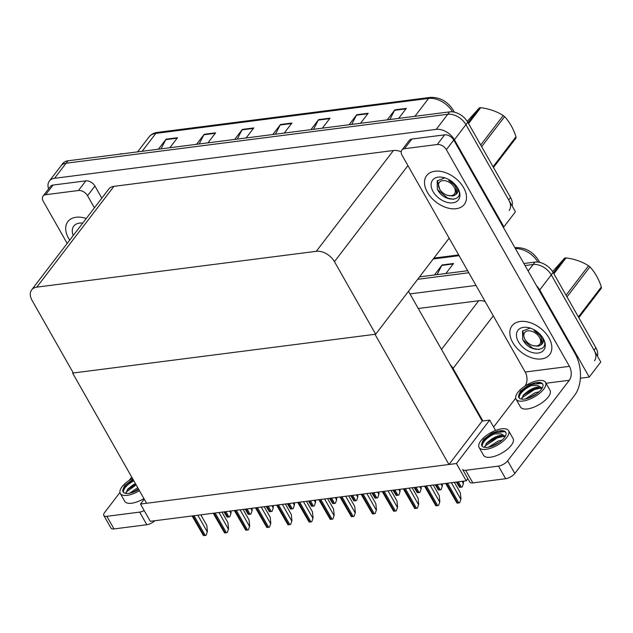 <?xml version="1.0" encoding="UTF-8"?>
<svg xmlns="http://www.w3.org/2000/svg" width="633" height="633" viewBox="0 0 633 633"><rect width="100%" height="100%" fill="white"/><g stroke="black" fill="none" stroke-linecap="round" stroke-linejoin="round"><path stroke-width="0.95" d="M495.56 430.448L489.673 420.083L482.884 420.953L453.046 368.438A14.97 9.701 -142.6 0 0 450.063 364.489M482.884 420.953L482.196 421.04L448.947 464.495L146.587 503.267L72.621 373.074L374.989 334.303L448.947 464.495M536.555 285.807A14.97 9.701 37.4 0 1 539.727 289.954L589.228 377.094L600.772 362.005L551.272 274.864L594.055 350.176A14.97 9.701 37.4 0 1 594.498 360.739M589.228 377.094L580.366 378.233M523.887 263.51L534.956 262.094L533.113 264.507A14.97 9.701 37.4 0 1 551.272 274.864A14.97 9.701 37.4 0 0 533.113 264.507L525.042 265.543L533.113 264.507L528.144 271.003M417.677 279.311L468.8 272.752L417.677 279.311M409.97 293.902L476.008 285.436M485.131 301.506A14.97 9.701 -142.6 0 0 478.746 300.738L418.255 308.493M466.236 480.811L456.425 463.538L140.486 504.05L150.298 521.323L466.236 480.811L467.858 478.69M140.486 504.05L144.245 499.144M456.425 463.538L489.673 420.083M73.048 372.521L72.621 373.074M408.499 291.307L482.196 421.04M48.583 188.879A14.97 9.701 37.4 0 1 49.366 181.046L60.91 165.957A14.97 9.701 37.4 0 1 66.077 163.219L447.768 114.28A14.97 9.701 37.4 0 1 465.928 124.638L515.436 211.778L503.892 226.867L503.124 226.962M49.366 181.046A14.97 9.701 37.4 0 1 54.533 178.308L436.224 129.369A14.97 9.701 37.4 0 1 454.383 139.727L503.892 226.867M375.678 334.216L334.461 261.658A14.97 9.701 -142.6 0 0 316.302 251.301L36.817 287.137A14.97 9.701 -142.6 0 0 31.65 289.874A14.97 9.701 -142.6 0 0 32.093 300.438L73.309 372.987L375.678 334.216L449.153 238.166M401.219 151.817A14.97 9.701 -142.6 0 0 393.409 150.512L113.924 186.347A14.97 9.701 -142.6 0 0 108.757 189.085L31.65 289.874M437.047 274.643L441.794 265.425A3.988 2.54 -97.3 0 1 442.095 264.958L434.428 274.983M445.869 273.519L453.537 263.494L442.095 264.958M419.529 276.89L467.645 270.726M534.956 262.094A14.97 9.701 37.4 0 1 553.115 272.451L595.898 347.762A14.97 9.701 37.4 0 1 597.433 356.134M512.097 205.907A14.97 9.701 37.4 0 0 510.562 197.536L467.779 122.224A14.97 9.701 37.4 0 0 449.612 111.867L67.921 160.806A14.97 9.701 37.4 0 0 62.754 163.543L60.91 165.957A14.97 9.701 37.4 0 1 66.077 163.219L447.768 114.28A14.97 9.701 37.4 0 1 465.928 124.638L508.71 199.949A14.97 9.701 37.4 0 1 509.161 210.512M161.011 148.874L165.767 139.656A3.988 2.54 -97.3 0 1 166.06 139.189L158.392 149.206M169.834 147.742L177.501 137.717L166.06 139.189M199.15 143.984L203.905 134.766A3.988 2.54 -97.3 0 1 204.198 134.299L196.531 144.316M207.972 142.852L215.639 132.827L204.198 134.299M237.288 139.094L242.043 129.876A3.988 2.54 -97.3 0 1 242.336 129.409L234.669 139.426M246.11 137.962L253.778 127.937L242.336 129.409M389.841 119.526L394.596 110.308A3.988 2.54 -97.3 0 1 394.889 109.841L387.222 119.866M398.663 118.395L406.331 108.378L394.889 109.841M351.703 124.416L356.458 115.198A3.988 2.54 -97.3 0 1 356.751 114.731L349.084 124.756M360.525 123.285L368.192 113.267L356.751 114.731M313.564 129.306L318.32 120.088A3.988 2.54 -97.3 0 1 318.613 119.621L310.945 129.646M322.387 128.175L330.054 118.157L318.613 119.621M275.426 134.204L280.182 124.986A3.988 2.54 -97.3 0 1 280.474 124.511L272.807 134.536M284.249 133.072L291.916 123.047L280.474 124.511M230.903 510.989L231.108 512.92L229.85 516.702A2.492 1.037 150.4 0 1 228.932 516.947L227.793 517.098A2.492 1.037 150.4 0 1 227.089 517.058L223.971 511.875M231.108 512.92L229.85 516.702M200.827 514.843L206.801 525.358L207.426 531.419L206.168 535.202A2.492 1.037 150.4 0 1 205.258 535.447L204.111 535.589A2.492 1.037 150.4 0 1 203.415 535.55L192.108 515.958M207.426 531.419L206.168 535.202M221.961 512.137L227.935 522.652L228.56 528.705L227.302 532.488A2.492 1.037 150.4 0 1 226.385 532.733L225.237 532.883A2.492 1.037 150.4 0 1 224.541 532.844L213.234 513.252M228.56 528.705L227.302 532.488M243.088 509.423L249.062 519.938L249.687 525.999L248.429 529.781A2.492 1.037 150.4 0 1 247.511 530.027L246.372 530.169A2.492 1.037 150.4 0 1 245.675 530.13L234.36 510.546M249.687 525.999L248.429 529.781M264.214 506.716L270.188 517.232L270.813 523.285L269.555 527.067A2.492 1.037 150.4 0 1 268.645 527.313L267.498 527.463A2.492 1.037 150.4 0 1 266.802 527.424L255.495 507.832M270.813 523.285L269.555 527.067M285.348 504.003L291.322 514.526L291.94 520.579L290.689 524.361A2.492 1.037 150.4 0 1 289.772 524.607L288.624 524.749A2.492 1.037 150.4 0 1 287.928 524.717L276.621 505.126M291.94 520.579L290.689 524.361M252.037 508.275L252.235 510.214L250.977 513.996A2.492 1.037 150.4 0 1 250.059 514.241L248.919 514.384A2.492 1.037 150.4 0 1 248.223 514.344L245.098 509.169M252.235 510.214L250.977 513.996M273.163 505.569L273.361 507.5L272.103 511.282A2.492 1.037 150.4 0 1 271.193 511.527L270.046 511.678A2.492 1.037 150.4 0 1 269.349 511.638L266.224 506.455M273.361 507.5L272.103 511.282M294.29 502.855L294.495 504.794L293.237 508.576A2.492 1.037 150.4 0 1 292.319 508.821L291.18 508.964A2.492 1.037 150.4 0 1 290.476 508.932L287.35 503.749M294.495 504.794L293.237 508.576M427.394 192.297A23.698 15.358 -142.6 0 0 446.249 207.553A23.698 15.358 -142.6 0 0 464.329 204.372A23.698 15.358 -142.6 0 0 463.625 187.653A23.698 15.358 -142.6 0 0 444.762 172.398A23.698 15.358 -142.6 0 0 426.682 175.578A23.698 15.358 -142.6 0 0 427.394 192.297A23.698 15.358 37.4 0 1 426.682 175.578A23.698 15.358 37.4 0 1 444.762 172.398A23.698 15.358 37.4 0 1 463.625 187.653A23.698 15.358 37.4 0 1 464.329 204.372A23.698 15.358 37.4 0 1 446.249 207.553A23.698 15.358 37.4 0 1 427.394 192.297M512.73 342.524A23.698 15.358 -142.6 0 0 531.593 357.78A23.698 15.358 -142.6 0 0 549.673 354.599A23.698 15.358 -142.6 0 0 548.961 337.88A23.698 15.358 -142.6 0 0 530.106 322.624A23.698 15.358 -142.6 0 0 512.026 325.805A23.698 15.358 -142.6 0 0 512.73 342.524A23.698 15.358 37.4 0 1 512.026 325.805A23.698 15.358 37.4 0 1 530.106 322.624A23.698 15.358 37.4 0 1 548.961 337.88A23.698 15.358 37.4 0 1 549.673 354.599A23.698 15.358 37.4 0 1 531.593 357.78A23.698 15.358 37.4 0 1 512.73 342.524M404.471 148.708A7.485 4.85 -142.6 0 0 401.884 150.068L409.274 140.415A7.485 4.85 37.4 0 1 411.854 139.046L404.471 148.708L437.268 144.498L444.659 134.845A7.485 4.85 37.4 0 1 453.734 140.02L575.025 353.538A29.933 19.077 82.7 0 1 574.614 395.301L514.819 473.46A7.485 3.118 150.4 0 1 505.64 478.714L498.472 466.102A7.485 3.118 -29.6 0 0 507.65 460.84L569.296 380.267L546.01 383.25M411.854 139.046L444.659 134.845M472.835 482.924A7.485 3.118 150.4 0 1 469.797 482.093L462.628 469.472A7.485 3.118 -29.6 0 0 465.674 470.303L472.835 482.924L505.64 478.714M465.674 470.303L498.472 466.102M493.613 427.03L515.681 398.189M524.955 386.075L525.058 385.94A9.978 6.362 82.7 0 0 525.192 372.022L402.105 155.354A7.485 4.85 -142.6 0 1 401.884 150.068M525.192 372.022L569.431 366.349L446.352 149.681A7.485 4.85 -142.6 0 0 437.268 144.498M569.431 366.349A9.978 6.362 -97.3 0 1 569.296 380.267M68.586 238.309A23.698 15.358 -142.6 0 0 69.709 240.129A23.698 15.358 37.4 0 1 68.586 238.309A23.698 15.358 37.4 0 1 67.873 221.582A23.698 15.358 -142.6 0 0 68.586 238.309M45.663 194.719A7.485 4.85 -142.6 0 0 43.076 196.08L50.466 186.426A7.485 4.85 37.4 0 1 53.045 185.058L45.663 194.719L78.46 190.509L85.843 180.856A7.485 4.85 37.4 0 1 94.926 186.031L101.818 198.161M53.045 185.058L85.843 180.856M154.84 520.737A7.485 3.118 150.4 0 1 146.832 524.725L139.664 512.113A7.485 3.118 -29.6 0 0 144.182 510.562M119.938 492.482L104.603 512.524A7.485 3.118 -29.6 0 0 103.82 515.484A7.485 3.118 -29.6 0 0 106.858 516.314L114.027 528.935L146.832 524.725M114.027 528.935A7.485 3.118 150.4 0 1 110.989 528.104L103.82 515.484M106.858 516.314L139.664 512.113M129.203 480.368L131.711 477.092M86.246 218.504A23.698 15.358 -142.6 0 0 67.873 221.582A23.698 15.358 37.4 0 1 86.246 218.504M94.428 207.814L87.536 195.692A7.485 4.85 -142.6 0 0 78.46 190.509M43.076 196.08A7.485 4.85 -142.6 0 0 43.297 201.365L67.185 243.42M516.03 399.17L520.516 407.059A16.964 7.074 -29.6 0 0 527.416 408.934A16.964 7.074 -29.6 0 0 544.19 401.108A16.964 7.074 -29.6 0 0 550.014 390.3L545.535 382.411A16.964 7.074 -29.6 0 0 538.628 380.528A16.964 7.074 -29.6 0 0 521.861 388.353A16.964 7.074 -29.6 0 0 516.03 399.17A16.964 7.074 -29.6 0 0 522.929 401.053A16.964 7.074 -29.6 0 0 539.704 393.22A16.964 7.074 -29.6 0 0 545.535 382.411M521.647 399.122L523.523 394.85L527.249 391.78A11.275 4.7 -29.6 0 1 537.765 387.079A11.275 4.7 -29.6 0 1 541.08 387.309L537.781 385.513L531.309 385.632C524.116 388.694 519.859 392.056 518.554 395.744A13.72 5.721 -29.6 0 0 518.854 397.564A13.72 5.721 -29.6 0 0 524.433 399.091A13.72 5.721 -29.6 0 0 538.003 392.761A13.72 5.721 -29.6 0 0 542.71 384.009A13.72 5.721 -29.6 0 0 537.132 382.49A13.72 5.721 -29.6 0 0 535.874 382.704L541.816 383.448L542.877 384.366M531.309 385.632A13.72 5.721 -29.6 0 0 519.274 398.11M541.08 387.309L542.165 388.108M527.249 391.78L535.708 388.266L538.264 387.958L541.864 388.599M525.366 398.94L535.154 392.761L539.079 391.819M528.072 398.236L536.752 393.726M518.554 395.744L520.318 391.281L528.8 384.888L535.874 382.704M528.8 384.888L534.735 382.878M522.913 395.57L533.975 388.947L536.681 388.1M529.141 397.864L536.009 394.264M520.318 391.281L531.483 384.563L541.611 383.329M521.616 398.038L534.331 389.572L540.447 388.124M542.813 337.816L543.668 339.549C549.768 352.17 528.848 353.048 522.684 339.351L522.526 331.106L529.868 328.179M543.28 338.608A16.268 10.547 37.4 0 1 538.153 353.056A16.268 10.547 37.4 0 1 518.411 341.796A16.268 10.547 37.4 0 1 529.52 327.886A16.268 10.547 37.4 0 1 543.082 338.267A16.268 10.547 37.4 0 1 543.28 338.608M540.226 345.309L542.212 343.917L542.845 342.682A11.275 7.311 -142.6 0 0 542.228 336.954M542.845 342.682C543.818 341.322 543.652 339.438 542.346 337.033M523 339.976L532.946 348.372L538.928 349.551M73.254 235.492A16.268 10.547 37.4 0 1 82.709 223.132M77.408 230.064L81.807 224.304M457.469 187.59L458.324 189.322C464.424 201.943 443.504 202.821 437.34 189.125L437.181 180.88L444.532 177.952M457.944 188.381A16.268 10.547 37.4 0 1 452.809 202.829A16.268 10.547 37.4 0 1 433.075 191.57A16.268 10.547 37.4 0 1 444.176 177.659A16.268 10.547 37.4 0 1 457.746 188.041A16.268 10.547 37.4 0 1 457.944 188.381M454.882 195.083L456.868 193.682L457.501 192.456A11.275 7.311 -142.6 0 0 456.891 186.727M457.501 192.456C458.474 191.095 458.316 189.212 457.01 186.806M437.656 189.742L447.602 198.145L453.584 199.324M553.369 272.886L564.707 258.066L552.585 271.573M564.707 258.066A26.942 17.463 37.4 0 1 565.38 257.963A26.942 17.463 37.4 0 1 566.06 257.892L553.883 273.804M536.499 345.903A9.503 6.164 37.4 0 1 533.01 345.586A9.503 6.164 37.4 0 1 525.081 339.525A9.503 6.164 37.4 0 1 527.969 330.877A9.503 6.164 37.4 0 1 539.498 337.46A9.503 6.164 37.4 0 1 536.499 345.903M536.871 331.32L534.094 330.679C539.545 333.749 542.157 337.555 541.935 342.105C541.706 344.399 540.376 345.76 537.939 346.196L533.01 345.586M524.346 338.275L522.747 330.774M578.396 316.951L601.342 286.963A26.942 17.463 37.4 0 1 601.35 288.26L578.823 317.703M566.052 295.215L588.571 265.773A26.942 17.463 37.4 0 1 589.932 266.889L566.994 296.877M588.571 265.773C582.218 261.69 574.717 259.063 566.06 257.892M601.342 286.963C598.668 278.829 594.862 272.135 589.932 266.889M541.713 343.292L541.152 336.202L534.094 330.679M120.381 154.08L120.563 153.843A26.942 17.463 37.4 0 1 121.227 153.748A26.942 17.463 37.4 0 1 121.908 153.677L121.726 153.906M468.024 122.66L479.371 107.839L467.249 121.346M479.371 107.839A26.942 17.463 37.4 0 1 480.036 107.737A26.942 17.463 37.4 0 1 480.716 107.665L468.547 123.577M451.163 195.676A9.503 6.164 37.4 0 1 447.673 195.36A9.503 6.164 37.4 0 1 439.745 189.299A9.503 6.164 37.4 0 1 442.625 180.65A9.503 6.164 37.4 0 1 454.162 187.233A9.503 6.164 37.4 0 1 451.163 195.676M451.527 181.093L448.757 180.452C454.209 183.523 456.82 187.328 456.591 191.878C456.361 194.173 455.032 195.534 452.603 195.969L447.673 195.36M439.745 189.299L437.403 180.54M493.06 166.724L515.998 136.736A26.942 17.463 37.4 0 1 516.006 138.034L493.487 167.476M480.708 144.989L503.235 115.546A26.942 17.463 37.4 0 1 504.596 116.662L481.65 146.65M503.235 115.546C496.873 111.463 489.372 108.836 480.716 107.665M515.998 136.736C513.323 128.602 509.525 121.908 504.596 116.662M456.377 193.065L455.807 185.975L448.757 180.452M479.094 447.452L483.572 455.341A16.964 7.074 -29.6 0 0 490.472 457.216A16.964 7.074 -29.6 0 0 507.247 449.39A16.964 7.074 -29.6 0 0 513.07 438.582L508.592 430.693A16.964 7.074 -29.6 0 0 501.692 428.81A16.964 7.074 -29.6 0 0 484.918 436.643A16.964 7.074 -29.6 0 0 479.094 447.452A16.964 7.074 -29.6 0 0 485.994 449.335A16.964 7.074 -29.6 0 0 502.768 441.51A16.964 7.074 -29.6 0 0 508.592 430.693M484.704 447.404L486.587 443.132L490.306 440.07A11.275 4.7 -29.6 0 1 500.83 435.362A11.275 4.7 -29.6 0 1 504.145 435.591L500.845 433.803L494.373 433.914C487.173 436.976 482.924 440.346 481.618 444.026A13.72 5.721 -29.6 0 0 481.911 445.854A13.72 5.721 -29.6 0 0 487.497 447.373A13.72 5.721 -29.6 0 0 501.059 441.043A13.72 5.721 -29.6 0 0 505.775 432.299A13.72 5.721 -29.6 0 0 500.189 430.772A13.72 5.721 -29.6 0 0 498.939 430.986L504.881 431.73L505.933 432.648M494.373 433.914A13.72 5.721 -29.6 0 0 482.338 446.392M504.145 435.591L505.229 436.398M490.306 440.07L498.772 436.548L501.328 436.24L504.928 436.881M488.431 447.222L498.218 441.043L502.135 440.101M491.129 446.526L499.817 442.008M481.618 444.026L483.383 439.563L491.865 433.17L498.939 430.986M491.865 433.17L497.791 431.16M485.97 443.852L497.032 437.229L499.738 436.382M492.197 446.146L499.065 442.546M483.383 439.563L494.547 432.845L504.675 431.611M484.68 446.328L497.388 437.854L503.512 436.406M132.471 478.421A16.964 7.074 -29.6 0 0 120.286 493.463L124.764 501.352A16.964 7.074 -29.6 0 0 131.664 503.227A16.964 7.074 -29.6 0 0 143.92 498.582M120.286 493.463A16.964 7.074 -29.6 0 0 127.186 495.346A16.964 7.074 -29.6 0 0 139.442 490.694M133.753 480.676L124.756 486.801L122.81 490.037A13.72 5.721 -29.6 0 0 123.103 491.857A13.72 5.721 -29.6 0 0 128.689 493.384A13.72 5.721 -29.6 0 0 138.777 489.523M133.808 480.779A13.72 5.721 -29.6 0 0 123.522 492.403M135.415 483.604A11.275 4.7 -29.6 0 0 131.498 486.073L135.604 483.936M125.896 493.416L127.771 489.143L131.498 486.073M129.623 493.234L137.741 487.695M132.321 492.529L138.453 488.945M122.81 490.037L124.574 485.574L133.057 479.181M127.162 489.863L135.779 484.237M133.389 492.158L138.619 489.246M124.574 485.574L133.286 479.861M125.872 492.339L136.135 484.87M306.475 501.296L312.449 511.812L313.074 517.873L311.816 521.647A2.492 1.037 150.4 0 1 310.898 521.893L309.759 522.043A2.492 1.037 150.4 0 1 309.062 522.003L297.747 502.412M313.074 517.873L311.816 521.647M327.601 498.582L333.575 509.106L334.2 515.159L332.942 518.941A2.492 1.037 150.4 0 1 332.032 519.187L330.885 519.337A2.492 1.037 150.4 0 1 330.189 519.297L318.874 499.706M334.2 515.159L332.942 518.941M348.728 495.876L354.709 506.392L355.327 512.453L354.069 516.235A2.492 1.037 150.4 0 1 353.159 516.481L352.011 516.623A2.492 1.037 150.4 0 1 351.315 516.583L340.008 496.992M355.327 512.453L354.069 516.235M315.424 500.149L315.622 502.088L314.364 505.862A2.492 1.037 150.4 0 1 313.446 506.107L312.306 506.258A2.492 1.037 150.4 0 1 311.61 506.218L308.485 501.035M315.622 502.088L314.364 505.862M336.55 497.435L336.748 499.374L335.49 503.156A2.492 1.037 150.4 0 1 334.58 503.401L333.433 503.551A2.492 1.037 150.4 0 1 332.736 503.512L329.611 498.329M336.748 499.374L335.49 503.156M357.677 494.729L357.882 496.668L356.624 500.45A2.492 1.037 150.4 0 1 355.706 500.695L354.559 500.838A2.492 1.037 150.4 0 1 353.863 500.798L350.737 495.623M357.882 496.668L356.624 500.45M369.862 493.17L375.836 503.686L376.461 509.739L375.203 513.521A2.492 1.037 150.4 0 1 374.285 513.767L373.146 513.917A2.492 1.037 150.4 0 1 372.441 513.877L361.134 494.286M376.461 509.739L375.203 513.521M390.988 490.456L396.962 500.98L397.587 507.033L396.329 510.815A2.492 1.037 150.4 0 1 395.419 511.06L394.272 511.203A2.492 1.037 150.4 0 1 393.576 511.163L382.261 491.58M397.587 507.033L396.329 510.815M412.115 487.75L418.096 498.266L418.714 504.327L417.456 508.101A2.492 1.037 150.4 0 1 416.546 508.346L415.398 508.497A2.492 1.037 150.4 0 1 414.702 508.457L403.395 488.866M418.714 504.327L417.456 508.101M433.249 485.036L439.223 495.56L439.848 501.613L438.59 505.395A2.492 1.037 150.4 0 1 437.672 505.64L436.533 505.783A2.492 1.037 150.4 0 1 435.828 505.751L424.521 486.16M439.848 501.613L438.59 505.395M454.375 482.33L460.349 492.846L460.974 498.907L459.716 502.689A2.492 1.037 150.4 0 1 458.806 502.934L457.659 503.077A2.492 1.037 150.4 0 1 456.963 503.037L445.648 483.446M460.974 498.907L459.716 502.689M378.811 492.023L379.009 493.954L377.751 497.736A2.492 1.037 150.4 0 1 376.833 497.981L375.693 498.131A2.492 1.037 150.4 0 1 374.997 498.092L371.872 492.909M379.009 493.954L377.751 497.736M399.937 489.309L400.135 491.248L398.877 495.03A2.492 1.037 150.4 0 1 397.967 495.275L396.82 495.417A2.492 1.037 150.4 0 1 396.123 495.378L392.998 490.203M400.135 491.248L398.877 495.03M421.064 486.603L421.262 488.534L420.011 492.316A2.492 1.037 150.4 0 1 419.093 492.561L417.946 492.711A2.492 1.037 150.4 0 1 417.25 492.672L414.124 487.489M421.262 488.534L420.011 492.316M442.198 483.889L442.396 485.827L441.138 489.61A2.492 1.037 150.4 0 1 440.22 489.855L439.08 489.997A2.492 1.037 150.4 0 1 438.384 489.966L435.259 484.783M442.396 485.827L441.138 489.61M463.324 481.183L463.522 483.121L462.264 486.904A2.492 1.037 150.4 0 1 461.354 487.141L460.207 487.291A2.492 1.037 150.4 0 1 459.511 487.252L456.385 482.069M463.522 483.121L462.264 486.904M453.046 368.438L493.281 315.843M539.727 289.954L553.115 272.451M441.51 349.416L478.746 300.738M54.533 178.308L67.921 160.806M454.383 139.727L467.779 122.224M436.224 129.369L449.612 111.867M316.302 251.301L393.409 150.512M334.461 261.658L407.937 165.617M36.817 287.137L113.924 186.347M514.961 247.804A4.993 3.181 -97.3 0 1 515.547 247.638C525.129 247.289 532.836 251.57 538.683 260.487L539.64 262.379M537.947 262.094A19.955 12.937 -142.6 0 0 515.381 248.532M459.099 255.677L433.217 258.992M595.898 347.762L594.055 350.176M441.794 265.425L453.173 263.969M452.603 111.859A19.955 12.937 -142.6 0 0 428.604 98.416L155.837 133.397A19.955 12.937 -142.6 0 0 148.945 137.037C151.002 134.425 153.835 132.875 157.443 132.384A4.993 3.181 82.7 0 0 155.837 133.397L142.14 151.295M414.908 116.314L428.604 98.416A4.993 3.181 -97.3 0 1 430.211 97.411C439.785 97.063 447.499 101.343 453.347 110.253L454.304 112.152M510.562 197.536L508.71 199.949M280.182 124.986L291.552 123.522M318.32 120.088L329.69 118.632M356.458 115.198L367.828 113.742M394.596 110.308L405.967 108.852M242.043 129.876L253.414 128.412M203.905 134.766L215.275 133.302M165.767 139.656L177.137 138.192M224.77 511.773L227.793 517.098M225.91 511.63L228.932 516.947M229.692 511.14L230.879 513.221M192.907 515.855L204.111 535.589M194.046 515.713L205.258 535.447M197.828 515.23L207.197 531.72M214.033 513.149L225.237 532.883M215.18 512.999L226.385 532.733M218.955 512.516L228.323 529.006M235.159 510.443L246.372 530.169M236.307 510.293L247.511 530.027M240.089 509.81L249.457 526.3M256.294 507.729L267.498 527.463M257.433 507.587L268.645 527.313M261.215 507.096L270.584 523.594M277.42 505.023L288.624 524.749M278.56 504.873L289.772 524.607M282.342 504.39L291.71 520.88M245.897 509.067L248.919 514.384M247.036 508.916L250.059 514.241M250.818 508.434L252.005 510.515M267.023 506.353L270.046 511.678M268.17 506.21L271.193 511.527M271.953 505.72L273.132 507.801M288.15 503.646L291.18 508.964M289.297 503.496L292.319 508.821M293.079 503.013L294.258 505.094M507.65 460.84L514.819 473.46M453.734 140.02L446.352 149.681M94.926 186.031L87.536 195.692M298.547 502.309L309.759 522.043M299.694 502.167L310.898 521.893M303.476 501.684L312.844 518.174M319.673 499.603L330.885 519.337M320.82 499.453L332.032 519.187M324.602 498.97L333.971 515.46M340.807 496.897L352.011 516.623M341.947 496.747L353.159 516.481M345.729 496.264L355.097 512.754M309.284 500.932L312.306 506.258M310.423 500.79L313.446 506.107M314.205 500.307L315.392 502.388M330.41 498.226L333.433 503.551M331.557 498.076L334.58 503.401M335.34 497.593L336.519 499.674M351.537 495.52L354.559 500.838M352.684 495.37L355.706 500.695M356.466 494.887L357.645 496.968M361.934 494.183L373.146 513.917M363.081 494.041L374.285 513.767M366.863 493.55L376.231 510.04M383.06 491.477L394.272 511.203M384.207 491.327L395.419 511.06M387.989 490.844L397.358 507.334M404.194 488.763L415.398 508.497M405.334 488.621L416.546 508.346M409.116 488.13L418.484 504.628M425.321 486.057L436.533 505.783M426.468 485.907L437.672 505.64M430.25 485.424L439.619 501.914M446.447 483.343L457.659 503.077M447.594 483.201L458.806 502.934M451.376 482.718L460.745 499.208M372.671 492.806L375.693 498.131M373.81 492.664L376.833 497.981M377.592 492.173L378.779 494.254M393.797 490.1L396.82 495.417M394.945 489.95L397.967 495.275M398.727 489.467L399.906 491.548M414.924 487.386L417.946 492.711M416.071 487.244L419.093 492.561M419.853 486.753L421.032 488.842M436.058 484.68L439.08 489.997M437.197 484.53L440.22 489.855M440.979 484.047L442.166 486.128M457.184 481.966L460.207 487.291M458.332 481.824L461.354 487.141M462.114 481.341L463.293 483.422M433.898 258.106L458.68 254.933M514.914 247.717L515.547 247.638M157.443 132.384L430.211 97.411M148.945 137.037L137.598 151.873M525.081 339.525L524.338 338.275"/></g></svg>

